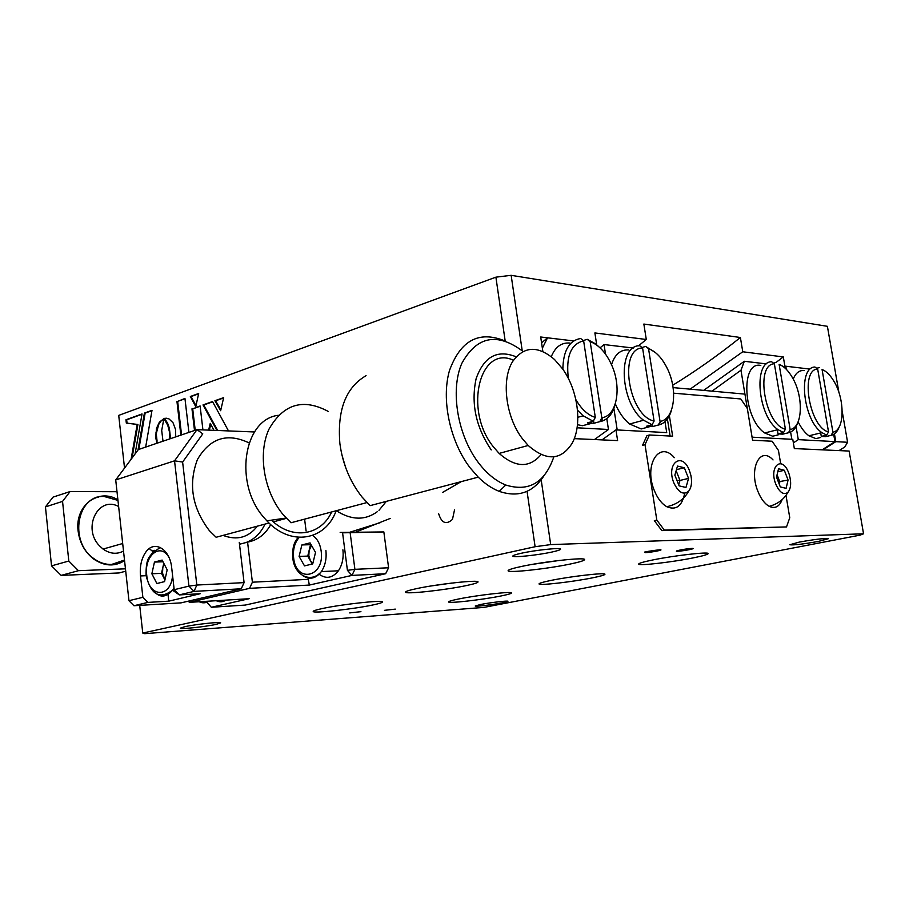 <?xml version="1.0" encoding="UTF-8"?>
<svg xmlns="http://www.w3.org/2000/svg" width="909" height="909" viewBox="0 0 909 909"><rect width="100%" height="100%" fill="white"/><g stroke="black" fill="none" stroke-linecap="round" stroke-linejoin="round"><path stroke-width="1.36" d="M592.282 577.885C600.633 576.215 604.86 574.999 604.951 574.249C605.746 572.363 570.841 576.329 551.047 580.408C543.059 582.044 539.06 583.214 539.037 583.919C538.617 585.771 572.511 581.896 592.282 577.885M466.249 585.601C474.043 583.964 477.964 582.749 478.009 581.93C479.077 579.567 437.559 584.044 416.492 588.646C409.141 590.225 405.471 591.395 405.482 592.157C404.914 594.486 445.194 590.1 466.249 585.601M395.301 609.121L384.439 610.337L395.301 609.121M360.93 611.666L349.704 612.916L360.93 611.666M693.033 557.921C702.987 555.922 708.031 554.479 708.156 553.57C708.815 551.604 674.228 555.547 653.003 559.91C643.47 561.864 638.686 563.262 638.652 564.103C638.357 566.046 671.876 562.205 693.033 557.921M500.757 596.02C507.824 594.611 511.392 593.577 511.46 592.952C512.369 591.168 477.202 595.156 458.715 598.974C451.978 600.349 448.603 601.326 448.591 601.928C448.046 603.678 482.293 599.781 500.757 596.02M372.622 605.019C379.098 603.656 382.359 602.644 382.394 601.974C383.609 599.758 341.818 604.28 322.331 608.541C316.241 609.848 313.196 610.814 313.207 611.45C312.503 613.632 353.135 609.189 372.622 605.019M570.295 564.023C579.76 562.035 584.521 560.546 584.578 559.558C585.476 557.035 544.309 561.489 521.505 566.455C512.54 568.375 508.074 569.807 508.097 570.727C507.699 573.215 547.513 568.875 570.295 564.023M521.209 553.274C535.401 550.081 561.046 547.4 560.58 549.138C560.58 549.809 557.672 550.774 551.877 552.047C537.708 555.183 512.585 557.819 512.858 556.103C512.824 555.456 515.619 554.513 521.209 553.274M184.584 626.733C195.23 624.313 221.455 621.54 220.66 622.892L216.217 624.358C205.57 626.744 179.743 629.494 180.334 628.153L184.584 626.733M480.679 604.474C490.337 602.542 508.392 600.451 507.961 601.303L502.37 602.849C492.723 604.769 474.918 606.837 475.259 605.985L480.679 604.474M799.159 542.128C814.987 539.298 824.747 538.139 828.417 538.673L818.748 541.344C803.056 544.15 793.387 545.286 789.739 544.752L799.159 542.128M438.695 513.824C441.649 523.186 446.251 525.038 452.477 519.38L454.523 509.881M541.173 479.793L550.695 544.593L535.106 546.718L142.758 633.05L144.679 633.675L483.918 607.405L860.119 535.128L863.55 533.799L849.131 451.057L794.33 448.58L792.773 439.342L752.084 437.172L744.937 394.12L673.08 387.609M601.985 439.888L615.961 429.877L666.717 432.604L617.2 429.946L613.893 408.493M615.961 429.877L617.609 440.592L574.249 438.638M355.339 532.242L390.234 518.425M442.615 492.405L461.272 481.611M535.106 546.718L527.05 491.303M139.702 605.383L142.758 633.05M680.58 550.013C675.614 551.479 678.421 551.354 689.011 549.661C694.044 548.184 691.238 548.309 680.58 550.013M647.856 551.411C642.958 552.899 645.924 552.774 656.752 551.036C661.718 549.536 658.752 549.661 647.856 551.411M550.695 544.593L863.55 533.799M664.99 421.685L666.717 432.604L664.99 421.685M349.59 532.31L380.371 522.618L349.59 532.31M839.03 450.603L844.779 446.989L847.597 442.274L842.223 411.459M838.916 392.472L827.395 326.32L511.153 275.325L522.221 350.738M822.963 449.875L835.803 441.649L847.597 442.274M783.728 366.975L784.876 366.111L783.319 356.93L776.093 362.396M690.113 389.154L742.767 351.772L783.319 356.93M220.853 409.834L215.626 400.778L223.591 397.96M220.648 410.709L214.888 400.733L223.659 397.631L220.648 410.709M215.626 400.778L214.888 400.733M157.689 442.99L156.757 442.433L155.78 437.877L156.462 428.446L159.37 422.151L163.881 418.651L161.7 430.468L162.995 441.195M157.484 442.456L156.337 441.001M157.075 441.024L156.348 434.65L155.621 434.616M156.348 434.65L156.416 433.048L155.689 433.025M156.416 433.048L158.711 424.446L160.893 421.208L163.745 418.992M132.055 458.011L137.918 424.492L127.055 423.139L126.681 419.799L125.953 419.765L142.031 413.947L135.1 453.932M131.101 459.295L137.191 424.458L126.328 423.117L125.953 419.765M137.918 424.492L137.191 424.458M127.055 423.139L126.328 423.117M126.681 419.799L141.974 414.265M195.208 430.252L192.708 408.88L200.139 406.243M192.708 408.88L200.105 405.959L202.923 429.889M217.694 430.48L203.73 404.982L212.672 401.812M216.956 430.457L203.002 404.937L212.536 401.562L228.25 430.468L227.057 430.866M203.73 404.982L203.002 404.937M505.177 340.955L495.894 277.165L118.715 415.379L124.533 468.101M638.47 345.852L646.288 339.489L643.856 324.047L740.392 337.5C717.86 355.51 695.294 371.429 672.694 385.257M595.929 344.147L596.52 343.659L594.884 332.944L646.288 339.489M177.528 406.414L178.244 406.368M547.525 337.818L542.366 348.181L542.866 351.567L540.707 337L573.647 340.932L547.525 337.818L541.582 342.875M595.281 343.636L596.52 343.659M181.55 434.888L177.664 401.392L184.982 398.744M177.664 401.392L184.947 398.449L188.902 432.389M195.98 405.721L191.072 396.54L198.594 393.824M195.765 406.664L190.345 396.494L198.673 393.483L195.765 406.664M191.072 396.54L190.345 396.494M138.838 449.398L145.133 413.118L151.962 410.652M137.986 450.069L144.406 413.084L152.008 410.334L145.667 447.08M145.133 413.118L144.406 413.084M170.54 438.627L169.358 428.094L167.54 423.071L164.677 418.583L165.699 418.31L164.972 418.288L168.904 418.833L173.017 422.708L175.505 429.412L175.755 436.865M168.495 425.332L167.756 425.31L163.95 418.549L164.972 418.288M168.017 424.151L167.29 424.117M165.404 419.458L164.665 419.424M164.677 418.583L163.95 418.549M165.699 418.31L166.631 418.231M209.343 430.15L210.752 424.321M208.615 430.116L210.24 423.367L213.967 430.332M169.801 438.877L169.324 431.321L167.756 425.31M180.846 435.127L176.937 401.346M194.503 430.491L191.969 408.834M157.041 443.217L156.757 442.433M495.894 277.165L511.153 275.325M742.767 351.772L740.392 337.5M784.876 366.111L809.624 369.054L785.796 366.213L786.33 369.315M835.803 441.649L834.451 433.843M194.117 420.947L193.39 420.912M661.843 530.617L654.332 520.652L656.821 520.107L664.331 530.083L661.843 530.617L786.512 526.925L789.762 517.755L786.001 495.382M664.331 530.083L786.512 526.925M780.661 463.601L778.434 450.398L772.15 441.229L752.572 440.229L747.3 408.448L740.778 398.96L673.626 393.177M642.561 445.296L646.958 435.627L649.401 434.991L645.015 444.671L642.561 445.296M669.388 415.697L672.649 436.172L649.401 434.991M667.399 419.004L670.103 436.036M645.015 444.671L656.821 520.107M784.251 367.384L785.796 366.213M833.689 434.343L834.939 441.604L798.284 439.638L796.045 426.514M822.111 449.841L834.939 441.604M793.375 442.888L798.284 439.638M703.657 390.381L744.346 361.282L766.253 363.884M790.614 432.036L791.841 439.297L752.084 437.172L740.971 370.236L712.02 391.143M744.346 361.282L740.971 370.236M804.238 370.531C799.375 370.088 795.705 372.951 793.227 379.11M798.113 421.844C801.295 428.162 804.897 432.82 808.908 435.797L815.918 438.615L820.736 437.456M820.702 432.934L821.293 436.388L825.702 436.638L825.486 435.377M821.293 436.388L826.667 435.093L828.531 431.923C809.544 427.628 799.659 369.69 817.657 368.974L828.531 431.923M817.657 368.974L814.918 367.02C797.591 367.191 803.067 420.333 821.941 432.639L826.667 435.093M832.917 432.195C844.859 430.502 845.131 398.903 833.655 380.814C830.053 374.883 826.19 371.111 822.066 369.508L832.917 432.195L831.133 435.331C834.757 434.502 837.484 431.616 839.325 426.651M824.906 370.963L822.066 369.508M816.68 368.281L819.339 367.554M831.065 435.343L825.702 436.638M760.81 365.429C740.142 360.896 743.153 418.697 764.696 432.968L772.684 436.229L778.195 434.866M777.343 429.809L778.024 433.888L782.797 434.161L782.558 432.764M778.024 433.888L783.513 432.536L785.41 429.23C764.878 424.719 754.822 364.407 774.354 363.77L785.41 429.23M774.354 363.77L771.559 361.737C752.993 361.816 757.901 416.22 777.99 429.65L783.513 432.536M790.16 429.525L790.205 429.514C802.761 427.741 803.817 396.472 792.296 377.417C788.296 370.542 783.899 366.191 779.115 364.35L790.16 429.525L788.501 432.764C792.614 431.786 795.67 428.469 797.67 422.81M782.74 366.247L779.115 364.35M773.468 363.134L776.343 362.327M788.273 432.809L782.797 434.161M577.067 427.798L608.451 429.48L606.792 418.64M594.452 439.547L608.451 429.48M600.065 347.84L604.03 344.556L633.289 348.045M605.508 354.101L604.03 344.556M577.465 424.708L582.419 425.696L591.384 423.435M583.271 340.568L587.214 339.307L590.168 341.636C598.883 344.886 606.042 352.669 611.643 364.975C621.654 386.859 617.291 414.674 602.883 417.583L601.19 421.378C608.303 419.322 613.064 413.288 615.461 403.289M602.883 417.583L601.826 417.799L599.792 421.651L601.19 421.378M598.792 346.693L595.577 343.863L587.214 339.307M599.792 421.651L593.941 423.264L593.554 420.731M577.488 410.141L583.112 415.811L593.27 421.265L587.407 422.89L593.941 423.264M575.84 399.596C581.51 409.277 587.998 415.208 595.304 417.39L583.635 340.852C570.886 343.932 565.784 356.487 568.364 378.508M583.635 340.852L580.669 338.512C569.182 340.432 563.239 350.681 562.841 369.236M593.27 421.265L595.304 417.39M601.826 417.799L590.168 341.636M569.932 343.057C561.489 342.341 555.274 346.886 551.286 356.692M615.325 403.857C619.097 412.629 623.858 419.344 629.607 424.003L641.197 428.946L649.287 426.798M642.027 347.522L645.617 346.42L648.537 348.658C655.832 351.385 662.059 357.953 667.229 368.35C677.989 389.609 674.637 418.742 660.695 421.287L658.98 424.912C665.013 423.287 669.206 418.265 671.558 409.868M660.695 421.287L658.036 425.105L658.98 424.912M655.275 352.465L645.617 346.42M658.036 425.105L652.287 426.628L651.992 424.776M642.572 347.942L654.094 421.049C628.483 415.845 618.04 348.295 642.572 347.942L639.652 345.693C617.2 345.454 619.893 403.096 643.572 420.231L652.094 424.753L646.333 426.287L652.287 426.628M652.094 424.753L654.094 421.049M660.036 421.424L648.537 348.658M628.846 349.965C620.654 349.329 614.882 354.249 611.518 364.702M645.424 552.638C651.094 552.445 665.104 549.672 659.82 549.786L644.629 552.081L645.424 552.638M677.989 551.218C683.727 551.024 698.032 548.127 691.669 548.445C685.886 548.638 671.501 551.558 677.989 551.218M153.223 551.888L149.281 548.604M206.866 602.235L211.331 607.269L245.225 605.076L385.643 573.715L388.597 567.773L383.848 531.935L350.147 532.685L354.896 569.329L388.597 567.773L385.643 573.715L351.931 575.408L354.896 569.329L347.42 570.341L342.579 532.81L350.147 532.685M270.723 524.584C265.303 534.401 257.588 540.253 247.578 542.139L239.487 544.252M347.42 570.341L351.931 575.408L309.321 585.066L249.566 588.339L252.395 582.203L308.299 579.34L309.321 585.066M308.299 579.34L308.14 578.033M383.848 531.935L340.171 532.435M249.566 588.339L189.379 602.349L249.157 598.701L211.331 607.269M188.345 601.156L189.379 602.349M247.578 542.139L252.395 582.203M182.618 462.056L174.539 460.829L196.992 429.65L202.775 433.854L182.618 462.056L196.833 585.044L244.089 582.624L241.249 588.793L194.003 591.384L188.936 586.112L174.539 460.829L115.716 479.929L138.361 449.557L196.992 429.65L254.497 431.968M306.094 530.992L304.606 519.141M244.089 582.624L239.272 542.366M188.936 586.112L196.833 585.044L194.003 591.384L179.232 594.906L174.187 589.702L188.936 586.112M115.716 479.929L128.953 600.701L142.872 597.315L147.883 602.406L133.953 605.735L128.953 600.701M133.953 605.735L181.084 602.86L241.249 588.793M174.187 589.702L171.71 567.909C169.972 548.672 154.007 539.56 145.576 552.433C141.35 558.774 139.656 566.602 140.497 575.942L142.872 597.315M168.04 594.6L168.779 601.156L200.173 593.725L179.232 594.906M168.779 601.156L147.883 602.406M117.897 499.848C98.615 487.656 74.674 505.529 78.106 530.913C79.628 542.65 84.742 551.979 93.445 558.876C104.285 566.33 114.659 566.898 124.556 560.592M114.011 564.739L115.795 563.921M70.095 491.553L62.551 501.393L45.45 506.904L53.006 497.132L70.095 491.553L117.011 491.724M110.807 497.166L109.944 497.166M98.513 497.166L96.695 497.166M51.54 565.864L68.8 561.035L78.447 570.693L61.142 575.386L51.54 565.864L45.45 506.904M68.8 561.035L62.551 501.393M61.142 575.386L119.068 572.954L125.715 571.204M78.447 570.693L125.453 568.818M95.9 497.962L93.945 498.234M117.954 500.393L104.171 496.496C77.06 494.666 68.652 541.412 93.661 558.478C99.32 562.637 105.274 564.637 111.546 564.466L124.499 560.046M94.116 498.7L92.207 499.132M112.057 564.932L113.898 564.262M249.111 442.922C227.205 432.502 209.968 438.036 197.435 459.522C188.118 484.202 192.117 507.938 209.434 530.731L216.115 537.264L269.041 523.016M336.307 510.71C351.419 520.3 365.134 520.607 377.417 511.619M378.985 510.313L386.359 501.359M239.476 544.116L240.68 543.934M245.953 542.559C254.35 539.367 260.701 533.208 265.019 524.095M223.069 535.39C237.022 540.662 248.464 537.583 257.383 526.152M118.624 506.506C98.32 495.348 81.901 528.197 99.558 545.9L103.047 549.059C110.012 553.888 116.829 554.558 123.51 551.059M516.142 356.805C497.371 349.272 484.043 356.521 476.146 378.576C470.817 403.278 475.839 427.06 491.224 449.932M523.061 351.453C497.28 332.137 476.861 336.125 461.806 363.395C450.023 390.325 457.534 435.513 478.588 462.908C486.917 473.725 495.973 481.1 505.779 485.031C528.879 492.121 544.889 482.724 553.842 456.841M504.222 340.648C478.702 330.569 460.454 340.534 449.478 370.542C441.058 399.517 449.966 441.66 470.203 467.942L478.236 477.145C484.963 483.781 491.951 488.519 499.211 491.36C517.971 497.712 532.833 492.598 543.798 476.021M366.066 375.678C345.886 387.393 337.148 409.993 339.875 443.501C342.659 464.01 350.056 481.872 362.089 497.098L370.065 505.654L478.236 477.145M341.864 454.716L345.727 467.771M328.376 411.493C303.231 397.994 283.426 403.903 268.962 429.207C257.531 453.818 263.951 492.133 283.54 515.108L291.016 522.755L366.918 502.575M278.336 415.299C243.26 419.31 233.488 484.258 264.439 518.119L266.871 520.834C290.698 546.923 325.615 540.457 336.148 510.756M513.471 360.259C480.054 344.397 463.374 409.504 493.201 446.603L499.121 453.421C515.573 467.805 529.538 468.203 541.037 454.614M512.824 361.282C501.098 379.121 505.586 416.754 522.266 438.536L528.197 445.478C546.332 461.261 560.955 460.568 572.068 443.387C582.578 424.946 578.033 390.154 562.569 368.838L554.524 359.498C538.003 345.397 524.095 345.988 512.824 361.282M271.461 520.164C292.368 540.389 320.922 535.56 331.66 511.949M773.036 459.943C760.197 445.524 748.493 468.783 757.901 491.349C760.901 498.791 764.674 503.791 769.219 506.336C775.059 508.983 779.365 506.756 782.126 499.643M775.831 484.236C779.638 492.564 783.649 495.28 787.876 492.383C791.023 488.485 791.478 482.531 789.251 474.509L788.705 472.964C782.194 454.795 768.548 466.294 775.831 484.236M777.07 474.725L779.842 481.895L779.274 484.247M778.343 481.827L788.08 480.043L786.092 488.349L780.297 486.906L776.502 477.066L778.536 468.749L784.319 470.271L788.08 480.043M777.786 471.782L784.319 470.271M674.33 457.67C659.377 439.831 643.39 465.135 654.4 490.712C657.605 498.45 661.729 503.779 666.786 506.711C676.114 510.631 682.08 506.143 684.682 493.246M673.876 482.952C678.557 492.61 683.488 495.36 688.658 491.19C691.419 487.61 692.192 482.418 690.942 475.612L689.476 470.692C682.227 450.887 665.672 463.363 673.876 482.952M676.137 470.737L679.989 480.429L678.716 484.838M676.91 480.293L679.989 480.429L688.556 478.395L685.977 487.451L679.125 485.872L674.853 475.134L677.5 466.078L684.341 467.76L688.556 478.395M676.444 469.669L684.341 467.76M226.08 600.11C222.875 602.11 219.603 602.303 216.262 600.713M312.287 564.034L307.753 556.092L309.128 550.399L308.833 555.819L310.435 560.796L312.81 563.546M315.525 552.388L312.719 563.921L304.492 565.887L299.106 556.41L301.868 544.946L310.06 542.889L315.525 552.388M311.594 545.536L309.128 550.399L310.514 544.696L301.868 544.946M307.753 556.092L299.106 556.41M342.898 549.809C343.784 557.956 342.284 564.955 338.398 570.795C332.41 578.238 325.888 579.306 318.832 573.999M312.423 564L312.082 562.932M164.915 579.953L161.507 573.352L162.813 567.546L162.529 573.102L164.972 579.726M164.552 581.612L156.871 583.533L151.86 573.772L154.462 562.08L162.12 560.069L167.188 569.841L164.552 581.612M163.006 561.773L154.462 562.08M161.507 573.352L151.86 573.772M164.154 563.989L162.813 567.546L163.768 563.25M184.8 594.6L179.8 594.884M179.016 594.679L172.54 590.202M570.454 577.09L572.852 576.738M431.025 585.975L451.841 583.055M146.088 575.692L140.497 575.942M209.013 601.156C205.809 603.167 202.537 603.36 199.196 601.747M299.277 537.378C294.698 542.503 292.812 549.286 293.607 557.751C296.039 583.839 325.058 577.295 321.161 551.002C320.07 543.73 317.23 538.548 312.628 535.446M325.877 550.365C326.763 558.603 325.252 565.682 321.366 571.591C315.912 578.59 309.821 580.01 303.095 575.851M168.994 557.501C160.654 542.071 143.917 555.66 146.724 575.09C148.485 597.804 171.097 598.417 172.551 575.272M173.983 587.93L172.699 590.043C159.848 599.838 150.962 594.941 146.054 575.386C145.883 557.831 149.485 557.308 152.292 553.07L160.302 547.423M174.426 589.952L172.699 590.043C164.983 598.929 157.689 597.952 150.826 587.146M532.129 564.409L559.728 560.399M808.908 435.797L821.941 432.639M831.837 434.036L831.133 435.331M764.696 432.968L777.99 429.65M790.205 429.514L788.501 432.764M577.829 417.299L583.112 415.811M629.607 424.003L643.572 420.231M154.757 550.297L152.098 551.024M273.348 521.857L286.426 518.335M103.047 549.059L122.681 543.525M499.121 453.421L528.197 445.478M266.871 520.834L286.142 518.039M505.779 485.031L499.211 491.36M769.219 506.336C777.706 504.075 783.933 499.416 787.876 492.383M666.786 506.711C676.819 504.472 684.102 499.291 688.658 491.19M199.719 601.724L207.388 601.247M298.152 537.31C295.175 541.594 292.13 544.684 292.789 558.092C294.539 576.147 311.673 583.51 321.366 571.591L338.398 570.795"/></g></svg>
